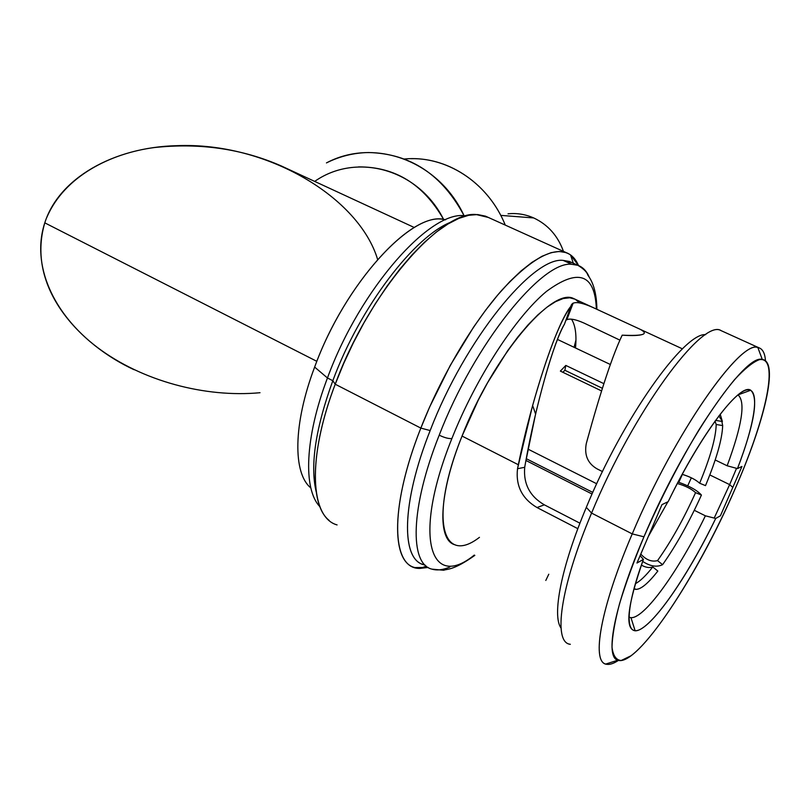 <?xml version="1.0" encoding="UTF-8"?>
<svg xmlns="http://www.w3.org/2000/svg" width="810" height="810" viewBox="0 0 810 810"><rect width="100%" height="100%" fill="white"/><g stroke="black" fill="none" stroke-linecap="round" stroke-linejoin="round"><path stroke-width="1.21" d="M411.105 158.669C450.066 157.778 488.926 184.528 505.278 225.109C488.005 182.078 445.429 154.963 404.413 158.993M464.15 215.845C442.25 174.677 410.397 153.576 368.58 152.533C353.808 152.796 339.765 156.259 326.45 162.911C374.23 137.437 438.676 160.572 464.15 215.845M358.496 166.9C395.067 166.668 423.448 184.194 443.627 219.48C418.497 168.925 356.37 152.067 314.685 181.41M377.612 259.413C359.022 197.559 267.158 141.831 176.651 145.689C113.116 147.218 58.776 178.585 44.793 222.851C31.043 264.627 52.873 313.743 97.392 347.439C142.115 381.135 205.355 397.832 260.02 392.718M316.852 361.341L44.793 222.851L316.852 361.341M46.778 217.485C64.344 176.236 110.605 153.292 154.315 147.552C199.817 142.641 242.2 148.797 281.475 166.04L290.577 170.252M134.126 369.735C80.706 345.151 25.535 288.188 44.793 222.851M562.849 372.286L564.874 370.271L602.387 388.304L564.874 370.271L565.815 365.432L603.875 383.667L565.815 365.432L560.368 371.091L601.557 390.916L560.368 371.091M596.707 483.762L528.069 449.155M525.923 460.465L592.059 494.019M677.322 483.519C685.28 485.757 691.355 488.794 695.567 492.642C683.731 518.896 671.055 541.556 657.538 560.621L662.59 564.681C676.36 545.13 689.3 521.923 701.43 495.052L695.567 492.642C683.731 518.896 671.055 541.556 657.538 560.621C651.675 562.12 646.086 559.933 640.791 554.07C646.086 559.933 651.675 562.12 657.538 560.621L662.59 564.681C656.799 567.425 650.157 566.332 642.684 561.401C650.157 566.332 656.799 567.425 662.59 564.681C676.36 545.13 689.3 521.923 701.43 495.052C697.228 490.333 689.452 486 678.081 482.061M722.672 425.574L721.862 421.413L722.672 425.574L716.202 424.491L715.007 421.119L716.202 424.491C715.848 437.805 710.329 457.377 699.637 483.216C710.329 457.377 715.848 437.805 716.202 424.491L722.672 425.574C722.206 439.162 716.486 459.179 705.51 485.625C716.486 459.179 722.206 439.162 722.672 425.574M720.191 414.173L722.388 421.504L718.875 415.894L722.388 421.504L720.191 414.173M634.605 589.083L635.496 589.346C640.487 589.791 647.939 583.686 657.841 571.05L652.769 566.97C649.377 568.114 645.58 567.486 641.368 565.086C645.58 567.486 649.377 568.114 652.769 566.97C645.864 575.728 640.052 581.307 635.344 583.706C640.052 581.307 645.864 575.728 652.769 566.97L657.841 571.05C647.231 584.587 639.485 590.591 634.605 589.083L633.653 589.731M526.257 458.683L592.778 492.399M715.878 420.42L722.388 421.504L715.878 420.42M667.885 501.805L648.395 536.341L667.885 501.805M682.202 474.336C689.938 476.695 695.749 479.662 699.637 483.216L705.51 485.625M721.042 330.612L721.082 330.591C702.604 318.158 633.45 411.338 591.563 513.084L586.318 507.343C561.117 567.273 551.894 615.671 561.026 628.044C551.894 615.671 561.117 567.273 586.318 507.343C623.133 417.757 684.339 332.282 705.702 334.641C684.339 332.282 623.133 417.757 586.318 507.343L591.563 513.084L632.235 533.901C599.997 609.059 591.077 663.38 606.761 664.301C609.889 664.787 613.778 663.491 618.425 660.393C613.261 663.835 609.049 665.061 605.769 664.058C591.381 661.102 600.797 607.216 632.235 533.901C674.122 433.998 740.107 339.755 757.856 347.541C762.382 348.371 764.923 352.806 765.49 360.845C764.974 353.423 762.757 349.069 758.859 347.763C742.244 336.97 674.973 431.953 632.235 533.901L643.95 536.807C614.142 606.052 604.645 657.214 617.807 660.211C637.288 667.501 697.835 575.363 734.923 489.24C764.579 422.01 779.149 361.27 762.301 359.498C745.615 352.907 683.67 442.533 643.95 536.807C660.687 498.626 679.043 462.935 699 429.756C711.757 409.627 723.573 392.961 734.437 379.768C744.451 368.925 752.703 362.242 759.213 359.711C780.06 355.55 766.219 417.97 734.923 489.24C703.799 560.51 657.983 635.536 631.03 655.766L621.209 660.504C616.137 660.13 613.069 655.685 612.006 647.17C612.249 636.275 614.79 621.685 619.63 603.409C625.776 583.311 633.886 561.107 643.95 536.807L632.235 533.901L591.563 513.084C559.852 588.151 552.855 642.988 570.341 644.304M741.96 466.459L737.475 468.595L727.147 465.77C742.173 425.128 745.777 401.507 737.981 394.885L737.991 394.895C745.777 401.537 742.163 425.159 727.147 465.77L715.2 459.979L727.147 465.77L737.475 468.595C754.363 423.924 758.778 397.801 750.728 390.238C740.269 382.472 700.903 433.684 668.179 501.663L661.972 504.63L636.954 563.031L643.423 559.376C623.599 613.474 625.229 640.518 643.272 627.497C661.254 614.739 691.487 568.428 715.716 518.451L720.394 515.808L741.96 466.459L737.475 468.595C755.74 421.23 760.732 386.016 746.05 390.116C731.592 393.781 697.116 442.007 668.179 501.663L661.972 504.63L636.954 563.031L643.423 559.376C627.335 605.414 624.571 629.228 635.141 630.798C649.812 631.506 687.295 577.571 715.716 518.451L705.388 515.818C679.003 570.23 644.517 618.87 630.949 617.655L630.231 617.564C643.251 620.571 678.517 571.263 705.388 515.818L694.292 510.29M642.826 334.327C639.404 335.593 632.529 335.877 622.191 335.168C612.755 354.831 601.162 389.6 587.392 439.486L586.278 443.607C584.152 455.068 587.756 463.492 597.102 468.889L602.468 471.572L597.102 468.889C587.756 463.492 584.152 455.068 586.278 443.607C600.443 391.757 612.411 355.61 622.191 335.168C643.282 336.14 649.276 334.186 640.194 329.316L593.173 307.587C579.363 301.421 571.931 300.996 570.868 306.301C557.219 322.39 532.241 396.282 518.339 464.737L462.044 436.063C492.662 356.947 552.106 286.902 573.581 298.536L593.274 307.628M619.873 340.119L584 323.058C574.817 318.988 568.752 318.077 565.826 320.315L566.818 319.677M545.616 375.364C552.825 350.568 559.113 333.487 564.479 324.142C553.959 341.162 535.764 404.878 525.548 462.51L535.43 414.801M571.475 319.16C575.394 325.154 576.74 334.763 575.505 347.976M640.092 555.701L643.423 559.376L640.092 555.701M573.126 303.082L570.868 306.301L564.479 324.142L570.868 306.301C559.791 321.479 546.983 354.77 532.433 406.205L517.519 468.727C515.606 485.798 522.106 498.747 537.02 507.546L577.844 528.677L537.02 507.546C522.106 498.747 515.606 485.798 517.519 468.727L524.708 467.289L525.548 462.51L524.708 467.289C523.29 483.874 529.831 496.388 544.34 504.832L537.02 507.546L544.34 504.832L579.94 523.199L544.34 504.832C529.831 496.388 523.29 483.874 524.708 467.289L517.519 468.727L518.339 464.737L462.044 436.063L478.264 400.14L487.61 382.674L507.678 350.69L517.944 336.859L528.069 324.85L537.83 314.887L547.044 307.132L555.528 301.674L563.132 298.556L569.744 297.776L575.272 299.265L579.636 302.93M455.22 544.846C437.117 540.726 438.493 494.626 462.044 436.063C428.642 518.643 442.28 566.22 479.459 537.334M678.8 482.294L682.385 474.387L678.8 482.294M687.7 485.828L691.345 477.809L687.7 485.828M709.813 474.933L729.648 484.623L736.543 468.332L729.648 484.623L732.807 487.387L729.648 484.623L714.207 518.066L729.648 484.623L709.813 474.933M570.068 644.244C552.906 642.441 560.044 587.706 591.563 513.084C633.248 411.834 702.067 318.806 720.819 330.51L758.859 347.763M548.785 574.229L545.798 580.456M423.751 564.661C400.95 559.477 401.304 503.142 430.161 430.555C465.001 339.562 533.041 256.375 563.163 260.395L571.769 264.303C542.052 260.476 474.245 344.037 439.202 435.183C410.194 507.89 409.475 564.155 431.973 569.146C409.475 564.155 410.194 507.89 439.202 435.183C444.619 437.764 448.851 438.878 451.899 438.524C475.794 378.047 515.767 316.73 546.477 291.408C578.299 267.958 594.935 273.831 596.373 309.015C594.935 273.831 578.299 267.958 546.477 291.408C515.767 316.73 475.794 378.047 451.899 438.524C412.138 537.324 430.302 590.956 474.275 555.083C430.302 590.956 412.138 537.324 451.899 438.524C448.851 438.878 444.619 437.764 439.202 435.183C474.245 344.037 542.052 260.476 571.769 264.303L577.955 265.336C582.917 267.189 586.673 271.107 589.214 277.101C586.673 271.107 582.917 267.189 577.955 265.336L571.769 264.303L563.163 260.395L569.43 261.478L577.955 265.336C583.403 268.738 586.642 271.806 587.655 274.539C587.28 275.532 596.545 282.771 596.879 309.238M474.832 555.376C453.144 570.736 447.363 568.752 443.708 570.26L431.973 569.146C437.086 570.625 443.029 569.926 449.803 567.051M571.89 262.592L563.163 260.395C533.041 256.375 465.001 339.562 430.161 430.555L420.835 428.095C390.926 503.607 390.947 562.11 414.841 567.567L428.166 567.456L419.914 568.407C391.534 569.308 388.628 509.287 420.835 428.095L430.161 430.555C400.707 504.62 401.051 561.421 425.017 564.995M337.092 524.921C310.301 517.712 306.777 458.5 335.229 384.224L420.835 428.095C441.085 376.367 472.757 322.937 502.2 289.838C532.97 256.831 555.751 245.187 570.544 254.927L578.502 265.548C575.728 258.977 571.617 254.674 566.18 252.619L559.214 251.454L551.124 252.649L542.001 256.274L531.957 262.359L521.124 270.884L509.672 281.779L497.796 294.921L485.686 310.119L473.567 327.139L450.238 365.452L429.614 407.055L420.835 428.095L335.229 384.224L343.663 363.548L353.281 342.964L363.913 322.886L375.354 303.669L387.372 285.697L399.735 269.284L412.209 254.694L424.561 242.17L436.58 231.873L448.062 223.935L458.835 218.396L468.737 215.278L477.647 214.559L485.463 216.148L566.18 252.619M575.94 340.058L574.077 347.308L575.94 340.058M488.319 217.434L476.108 214.518C440.215 210.853 368.722 292.815 335.229 384.224L332.819 380.72C315.566 428.308 310.007 465.274 316.143 491.619C310.007 465.274 315.566 428.308 332.819 380.72L335.229 384.224C310.21 449.742 309.471 505.045 329.133 520.395M332.819 380.72C360.085 306.717 415.095 235.335 451.676 221.849C415.095 235.335 360.085 306.717 332.819 380.72L327.463 377.976C360.258 288.016 431.548 208.808 465.882 215.956C431.548 208.808 360.258 288.016 327.463 377.976L332.819 380.72M319.909 506.695C303.061 489.422 304.722 437.775 327.463 377.976C304.722 437.775 303.061 489.422 319.909 506.695M445.561 219.834C413.859 209.172 345.333 282.214 314.644 367.082C293.007 424.227 292.835 473.404 310.827 487.914C292.835 473.404 293.007 424.227 314.644 367.082L327.463 377.976L314.644 367.082C344.655 284.158 411.207 211.704 443.556 219.49M563.476 251.404C557.817 235.75 547.884 224.603 533.699 217.941L500.752 215.379L533.699 217.941C547.884 224.603 557.817 235.75 563.476 251.404M508.052 213.82C516.881 212.929 525.427 214.306 533.699 217.941M281.475 166.04L414.315 227.519M610.355 364.5L557.452 339.42M635.496 589.346L634.129 587.989M640.224 329.336L682.455 348.857M568.347 315.748L567.577 315.384M737.991 394.895L750.728 390.238M635.141 630.798L630.949 617.655M535.602 414.062L532.615 405.506M630.231 617.564L628.833 616.825M762.301 359.498L757.856 347.541M617.807 660.211L605.769 664.058M606.761 664.301L606.113 663.947M573.166 303.072L566.868 319.656M419.914 568.407L426.323 566.16M570.544 254.927L573.328 263.24"/></g></svg>
